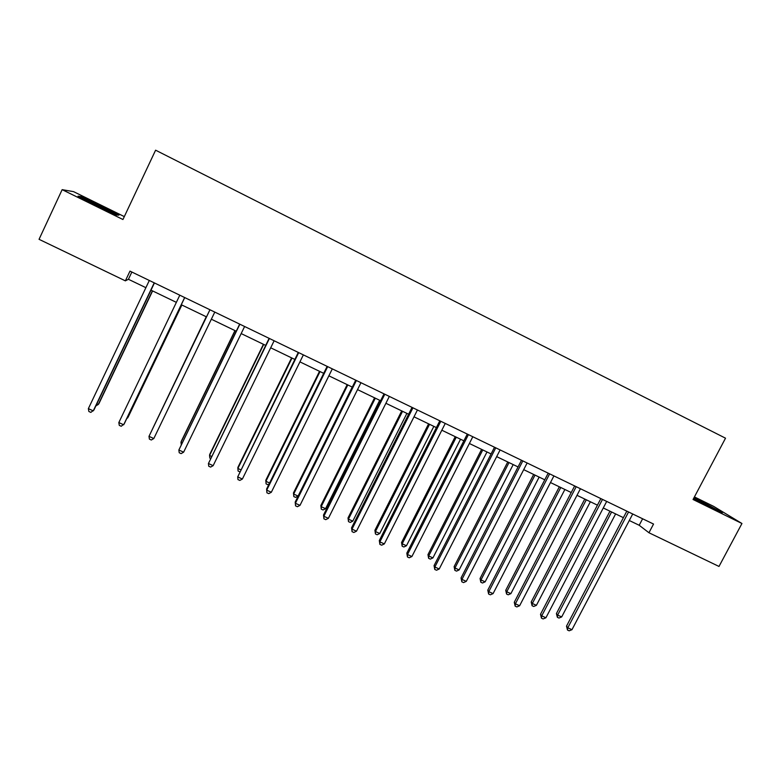 <?xml version="1.0" encoding="UTF-8"?>
<svg xmlns="http://www.w3.org/2000/svg" width="781" height="781" viewBox="0 0 781 781"><rect width="100%" height="100%" fill="white"/><g stroke="black" fill="none" stroke-linecap="round" stroke-linejoin="round"><path stroke-width="1.17" d="M124.306 216.601L73.541 191.638L62.148 189.656L39.05 239.318L125.37 280.848L128.426 279.276L145.881 287.681M62.148 189.656L122.939 219.51L155.604 150.186L725.52 438.19L693.059 499.498L741.95 523.504L713.629 506.361L694.426 496.921M629.291 520.507L639.2 525.271L648.952 532.749L653.541 524.051L129.978 271.124L125.37 280.848M741.95 523.504L718.998 566.45L648.952 532.749M150.997 290.151L176.369 302.364M181.299 304.736L206.506 316.881M211.348 319.214L236.243 331.203M241.173 333.575L265.686 345.387M270.695 347.799L294.837 359.426M299.924 361.876L323.705 373.328M328.869 375.817L352.29 387.093M357.522 389.612L380.591 400.721M385.902 403.279L408.619 414.223M413.998 416.81L436.374 427.588M441.821 430.214L463.865 440.826M469.381 443.491L491.093 453.946M496.677 456.631L518.057 466.931M523.709 469.654L544.767 479.798M550.478 482.541L571.223 492.538M577.003 495.32L597.436 505.161M603.274 507.972L623.404 517.666M642.617 518.779L639.2 525.271M131.862 272.032L128.426 279.276M693.528 498.61L722.327 512.697L694.153 497.429M78.041 196.148L95.878 205.471L116.476 215.029L118.907 215.146L81.244 196.636L78.041 196.148M80.97 197.202L81.244 196.636M626.821 511.145L566.508 626.147L567.807 627.778L628.559 511.985M571.975 629.681L569.173 630.814L567.514 630.062L567.807 627.778L571.975 629.681L632.717 513.996M567.514 630.062L566.508 626.147M609.961 511.194L556.423 613.554L557.644 615.086L561.685 616.931L615.623 513.918M611.591 511.975L557.644 615.086L557.37 617.312L556.423 613.554M561.685 616.931L558.981 618.054L557.37 617.312M710.31 507.279L713.805 508.587L693.801 498.102M693.967 497.79L719.203 511.301M109.613 211.846L111.136 212.129L100.183 206.321C89.161 201.01 84.592 199.077 86.457 200.522L86.828 200.746M79.701 197.017L81.605 197.3L101.237 206.428L117.833 215.097M600.853 498.6L540.511 614.266L541.721 615.858L602.502 499.391M545.919 617.771L543.137 618.933L541.458 618.162L541.721 615.858L545.919 617.771L606.691 501.422M541.458 618.162L540.511 614.266M574.65 485.938L514.279 602.268L515.382 603.811L576.193 486.69M519.619 605.753L516.856 606.925L515.167 606.154L515.382 603.811L519.619 605.753L580.42 488.73M515.167 606.154L514.279 602.268M584.764 499.059L531.197 601.985L532.33 603.479L536.401 605.343L590.368 501.753M586.297 499.801L532.33 603.479L532.086 605.734L531.197 601.985M536.401 605.343L533.716 606.476L532.086 605.734M559.333 486.807L505.737 590.309L506.771 591.754L510.881 593.648L564.878 489.482M560.778 487.5L506.771 591.754L506.576 594.048L505.737 590.309M510.881 593.648L508.216 594.8L506.576 594.048M548.194 473.159L487.793 590.153L488.789 591.666L549.629 473.852M493.075 593.619L490.331 594.81L488.623 594.029L488.789 591.666L493.075 593.619L553.905 475.922M488.623 594.029L487.793 590.153M521.483 460.253L461.054 577.93L461.952 579.395L522.821 460.897M466.277 581.367L463.543 582.587L461.825 581.796L461.952 579.395L466.277 581.367L527.136 462.987M461.825 581.796L461.054 577.93M494.519 447.23L434.07 565.59L434.861 567.006L495.75 447.825M439.215 568.998L436.511 570.237L434.773 569.447L434.861 567.006L439.215 568.998L500.104 449.924M434.773 569.447L434.07 565.59M533.667 474.448L480.051 578.526L480.989 579.932L485.138 581.835L539.154 477.093M535.014 475.092L480.989 579.932L480.832 582.245L480.051 578.526M485.138 581.835L482.492 583.007L480.832 582.245M507.757 461.971L454.122 566.635L454.972 568.002L459.15 569.925L513.195 464.588M509.007 462.577L454.972 568.002L454.854 570.345L454.122 566.635M459.15 569.925L456.524 571.116L454.854 570.345M481.613 449.378L427.968 554.627L428.71 555.965L432.928 557.898L486.993 451.965M482.765 449.934L428.71 555.965L428.632 558.337L427.968 554.627M432.928 557.898L430.321 559.108L428.632 558.337M455.235 436.667L401.561 542.522L402.195 543.81L406.462 545.763L460.536 439.225M456.28 437.175L402.195 543.81L402.166 546.212L401.561 542.522M406.462 545.763L403.875 546.993L402.166 546.212M428.593 423.849L374.909 530.299L375.446 531.539L379.751 533.511L433.845 426.367M429.54 424.298L375.446 531.539L375.456 533.979L374.909 530.299M379.751 533.511L377.174 534.77L375.456 533.979M401.717 410.894L348.014 517.959L348.443 519.16L352.787 521.152L406.891 413.393M402.557 411.304L348.443 519.16L348.502 521.63L348.014 517.959M352.787 521.152L350.239 522.421L348.502 521.63M374.577 397.832L320.864 505.502L321.186 506.664L325.57 508.675L379.693 400.292M375.31 398.183L321.186 506.664L321.284 509.163L320.864 505.502M325.57 508.675L323.041 509.964L321.284 509.163M347.184 384.633L293.461 492.938L293.676 494.051L298.098 496.081L352.231 387.064M347.799 384.935L293.676 494.051L293.822 496.579L293.461 492.938M298.098 496.081L295.589 497.39L293.822 496.579M319.527 371.317L265.804 480.247L265.901 481.311L269.572 483M320.034 371.561L265.901 481.311L266.087 483.878L265.804 480.247M269.045 484.074L267.873 484.698L266.087 483.878M291.606 357.864L237.873 467.438L237.863 468.454L240.704 469.762M291.996 358.059L237.863 468.454L238.098 471.05L239.708 471.792M263.412 344.294L209.689 454.503L209.552 455.479L211.553 456.387M263.695 344.421L209.552 455.479L209.835 458.105L210.558 458.437M234.954 330.578L181.221 441.45L180.967 442.368L182.11 442.886M235.11 330.656L180.967 442.368L181.26 444.643M152.188 429.638L206.243 316.754L152.373 429.257M127.166 417.698L128.143 417.103L181.866 305.01M126.805 418.45L127.664 417.923L181.797 304.98M467.292 434.08L406.823 553.133L407.506 554.51L468.415 434.617M411.909 556.521L409.224 557.78L407.467 556.97L407.506 554.51L411.909 556.521L472.808 436.745M407.467 556.97L406.823 553.133M439.81 420.803L379.312 540.55L379.888 541.887L440.816 421.281M384.33 543.918L381.665 545.197L379.888 544.386L379.888 541.887L384.33 543.918L445.258 423.429M379.888 544.386L379.312 540.55M412.046 407.389L351.548 527.858L352.006 529.137L412.944 407.819M356.487 531.187L353.842 532.486L352.055 531.666L352.006 529.137L356.487 531.187L417.435 409.986M352.055 531.666L351.548 527.858M384.027 393.849L323.51 515.03L323.851 516.27L384.808 394.229M328.381 518.34L325.755 519.658L323.949 518.838L323.851 516.27L328.381 518.34L389.329 396.416M323.949 518.838L323.51 515.03M355.726 380.181L295.189 502.085L295.413 503.276L356.38 380.493M299.992 505.366L297.395 506.713L295.56 505.873L295.413 503.276L299.992 505.366L360.959 382.71M295.56 505.873L295.189 502.085M327.141 366.367L266.604 489.013L266.712 490.146L327.678 366.631M271.329 492.264L268.752 493.631L266.907 492.791L266.712 490.146L271.329 492.264L332.306 368.866M266.907 492.791L266.604 489.013M298.274 352.426L237.717 476.898L298.693 352.631M242.383 479.026L239.826 480.422L237.961 479.573L237.717 476.898L242.383 479.026L303.36 354.886M269.123 338.339L208.439 463.514L269.416 338.485M213.145 465.671L210.616 467.087L208.732 466.228L208.439 463.514L213.145 465.671L274.131 340.76M239.679 324.115L178.869 450.002L239.845 324.203M183.623 452.17L181.114 453.615L179.22 452.746L178.869 450.002L183.623 452.17L244.609 326.497M209.933 309.754L148.995 436.345L209.972 309.764M153.808 438.541L151.319 440.006L149.405 439.127L148.995 436.345L153.808 438.541L214.785 312.088M184.658 297.541L123.681 424.776L118.829 422.56L179.796 295.189M184.726 297.571L124.199 423.898L121.231 426.26L119.288 425.381L118.829 422.56M154.228 282.839L93.261 410.874L88.36 408.629L149.317 280.467M154.433 282.937L93.905 410.045L90.83 412.388L88.868 411.489L88.36 408.629M96.873 403.816L98.289 404.46L98.894 403.689L152.607 290.923M95.878 405.905L98.289 404.46L152.412 290.825M713.307 508.607L713.805 508.587M110.463 212.178L111.136 212.129"/></g></svg>
